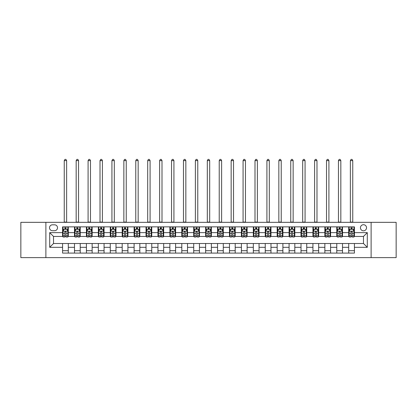 <?xml version="1.0" encoding="UTF-8"?>
<svg xmlns="http://www.w3.org/2000/svg" width="417" height="417" viewBox="0 0 417 417"><rect width="100%" height="100%" fill="white"/><g stroke="black" fill="none" stroke-linecap="round" stroke-linejoin="round"><path stroke-width="0.63" d="M363.483 224.716A3.055 3.055 0 0 0 360.434 227.765A3.055 3.055 0 0 0 363.483 230.82A3.055 3.055 0 0 0 366.538 227.765A3.055 3.055 0 0 0 363.483 224.716M371.114 257.617L396.15 257.617L396.15 222.329L371.114 222.329L371.114 257.617L45.886 257.617L45.886 222.329L20.85 222.329L20.85 257.617L45.886 257.617M52.469 230.721L54.564 230.721A2.955 2.955 0 0 0 57.52 227.765A2.955 2.955 0 0 0 54.564 224.81L52.469 224.81A2.955 2.955 0 0 0 49.508 227.765A2.955 2.955 0 0 0 52.469 230.721M371.114 222.329L45.886 222.329M62.576 247.317L49.701 247.317L49.701 232.629L62.576 232.629L62.576 236.444L53.517 236.444L53.517 243.502L62.576 243.502L62.576 253.088L354.424 253.088L354.424 243.502L363.483 243.502L363.483 236.444L354.424 236.444L354.424 232.629L367.299 232.629L367.299 247.317L354.424 247.317M354.424 232.629L354.424 226.858L62.576 226.858L62.576 232.629M348.701 226.858L348.701 236.444L349.18 236.444M350.989 236.444L352.136 236.444M353.944 236.444L354.424 236.444M348.701 236.444L342.023 236.444M336.78 226.858L336.78 236.444L337.254 236.444M339.068 236.444L340.215 236.444M336.78 236.444L330.102 236.444M324.859 226.858L324.859 236.444L325.333 236.444M327.147 236.444L328.288 236.444M324.859 236.444L318.181 236.444M312.938 226.858L312.938 236.444L313.412 236.444M315.226 236.444L316.367 236.444M312.938 236.444L306.26 236.444M301.011 226.858L301.011 236.444L301.491 236.444M303.305 236.444L304.446 236.444M301.011 236.444L294.339 236.444M289.09 226.858L289.09 236.444L289.57 236.444M291.379 236.444L292.526 236.444M289.09 236.444L282.413 236.444M277.169 226.858L277.169 236.444L277.649 236.444M279.458 236.444L280.605 236.444M277.169 236.444L270.492 236.444M265.248 226.858L265.248 236.444L265.723 236.444M267.537 236.444L268.684 236.444M265.248 236.444L258.571 236.444M253.327 226.858L253.327 236.444L253.802 236.444M255.616 236.444L256.757 236.444M253.327 236.444L246.65 236.444M241.407 226.858L241.407 236.444L241.881 236.444M243.695 236.444L244.836 236.444M241.407 236.444L234.729 236.444M229.48 226.858L229.48 236.444L229.96 236.444M231.774 236.444L232.915 236.444M229.48 236.444L222.808 236.444M217.559 226.858L217.559 236.444L218.039 236.444M219.848 236.444L220.994 236.444M217.559 236.444L210.882 236.444M205.638 226.858L205.638 236.444L206.118 236.444M207.927 236.444L209.073 236.444M205.638 236.444L198.961 236.444M193.717 226.858L193.717 236.444L194.192 236.444M196.006 236.444L197.152 236.444M193.717 236.444L187.04 236.444M181.796 226.858L181.796 236.444L182.271 236.444M184.085 236.444L185.226 236.444M181.796 236.444L175.119 236.444M169.875 226.858L169.875 236.444L170.35 236.444M172.164 236.444L173.305 236.444M169.875 236.444L163.198 236.444M157.949 226.858L157.949 236.444L158.429 236.444M160.243 236.444L161.384 236.444M157.949 236.444L151.277 236.444M146.028 226.858L146.028 236.444L146.508 236.444M148.316 236.444L149.463 236.444M146.028 236.444L139.351 236.444M134.107 226.858L134.107 236.444L134.587 236.444M136.395 236.444L137.542 236.444M134.107 236.444L127.43 236.444M122.186 226.858L122.186 236.444L122.661 236.444M124.475 236.444L125.621 236.444M122.186 236.444L115.509 236.444M110.265 226.858L110.265 236.444L110.74 236.444M112.554 236.444L113.695 236.444M110.265 236.444L103.588 236.444M98.344 226.858L98.344 236.444L98.819 236.444M100.633 236.444L101.774 236.444M98.344 236.444L91.667 236.444M86.418 226.858L86.418 236.444L86.898 236.444M88.712 236.444L89.853 236.444M86.418 236.444L79.746 236.444M74.497 226.858L74.497 236.444L74.977 236.444M76.785 236.444L77.932 236.444M74.497 236.444L67.82 236.444M62.576 236.444L63.056 236.444M64.864 236.444L66.011 236.444M62.576 243.502L68.299 243.502L68.299 253.088M354.424 243.502L68.299 243.502M68.299 226.858L68.299 236.444M62.576 229.246L63.056 229.246M64.864 229.246L66.011 229.246M67.82 229.246L68.299 229.246M62.576 250.706L68.299 250.706M74.497 243.502L74.497 253.088M80.22 226.858L80.22 236.444M74.497 229.246L74.977 229.246M76.785 229.246L77.932 229.246M79.746 229.246L80.22 229.246M80.22 243.502L80.22 253.088M74.497 250.706L80.22 250.706M86.418 243.502L86.418 253.088M92.141 243.502L92.141 253.088M86.418 250.706L92.141 250.706M92.141 226.858L92.141 236.444M86.418 229.246L86.898 229.246M88.712 229.246L89.853 229.246M91.667 229.246L92.141 229.246M98.344 243.502L98.344 253.088M104.062 243.502L104.062 253.088M98.344 250.706L104.062 250.706M104.062 226.858L104.062 236.444M98.344 229.246L98.819 229.246M100.633 229.246L101.774 229.246M103.588 229.246L104.062 229.246M110.265 243.502L110.265 253.088M115.989 243.502L115.989 253.088M110.265 250.706L115.989 250.706M115.989 226.858L115.989 236.444M110.265 229.246L110.74 229.246M112.554 229.246L113.695 229.246M115.509 229.246L115.989 229.246M122.186 243.502L122.186 253.088M127.91 243.502L127.91 253.088M122.186 250.706L127.91 250.706M127.91 226.858L127.91 236.444M122.186 229.246L122.661 229.246M124.475 229.246L125.621 229.246M127.43 229.246L127.91 229.246M134.107 243.502L134.107 253.088M139.831 243.502L139.831 253.088M134.107 250.706L139.831 250.706M139.831 226.858L139.831 236.444M134.107 229.246L134.587 229.246M136.395 229.246L137.542 229.246M139.351 229.246L139.831 229.246M146.028 243.502L146.028 253.088M151.752 243.502L151.752 253.088M146.028 250.706L151.752 250.706M151.752 226.858L151.752 236.444M146.028 229.246L146.508 229.246M148.316 229.246L149.463 229.246M151.277 229.246L151.752 229.246M157.949 243.502L157.949 253.088M163.672 243.502L163.672 253.088M157.949 250.706L163.672 250.706M163.672 226.858L163.672 236.444M157.949 229.246L158.429 229.246M160.243 229.246L161.384 229.246M163.198 229.246L163.672 229.246M169.875 243.502L169.875 253.088M175.593 243.502L175.593 253.088M169.875 250.706L175.593 250.706M175.593 226.858L175.593 236.444M169.875 229.246L170.35 229.246M172.164 229.246L173.305 229.246M175.119 229.246L175.593 229.246M181.796 243.502L181.796 253.088M187.52 243.502L187.52 253.088M181.796 250.706L187.52 250.706M187.52 226.858L187.52 236.444M181.796 229.246L182.271 229.246M184.085 229.246L185.226 229.246M187.04 229.246L187.52 229.246M193.717 243.502L193.717 253.088M199.441 243.502L199.441 253.088M193.717 250.706L199.441 250.706M199.441 226.858L199.441 236.444M193.717 229.246L194.192 229.246M196.006 229.246L197.152 229.246M198.961 229.246L199.441 229.246M205.638 243.502L205.638 253.088M211.362 243.502L211.362 253.088M205.638 250.706L211.362 250.706M211.362 226.858L211.362 236.444M205.638 229.246L206.118 229.246M207.927 229.246L209.073 229.246M210.882 229.246L211.362 229.246M217.559 243.502L217.559 253.088M223.283 243.502L223.283 253.088M217.559 250.706L223.283 250.706M223.283 226.858L223.283 236.444M217.559 229.246L218.039 229.246M219.848 229.246L220.994 229.246M222.808 229.246L223.283 229.246M229.48 243.502L229.48 253.088M235.204 243.502L235.204 253.088M229.48 250.706L235.204 250.706M235.204 226.858L235.204 236.444M229.48 229.246L229.96 229.246M231.774 229.246L232.915 229.246M234.729 229.246L235.204 229.246M241.407 243.502L241.407 253.088M247.125 243.502L247.125 253.088M241.407 250.706L247.125 250.706M247.125 226.858L247.125 236.444M241.407 229.246L241.881 229.246M243.695 229.246L244.836 229.246M246.65 229.246L247.125 229.246M253.327 243.502L253.327 253.088M259.051 243.502L259.051 253.088M253.327 250.706L259.051 250.706M259.051 226.858L259.051 236.444M253.327 229.246L253.802 229.246M255.616 229.246L256.757 229.246M258.571 229.246L259.051 229.246M265.248 243.502L265.248 253.088M270.972 243.502L270.972 253.088M265.248 250.706L270.972 250.706M270.972 226.858L270.972 236.444M265.248 229.246L265.723 229.246M267.537 229.246L268.684 229.246M270.492 229.246L270.972 229.246M277.169 243.502L277.169 253.088M282.893 243.502L282.893 253.088M277.169 250.706L282.893 250.706M282.893 226.858L282.893 236.444M277.169 229.246L277.649 229.246M279.458 229.246L280.605 229.246M282.413 229.246L282.893 229.246M289.09 243.502L289.09 253.088M294.814 243.502L294.814 253.088M289.09 250.706L294.814 250.706M294.814 226.858L294.814 236.444M289.09 229.246L289.57 229.246M291.379 229.246L292.526 229.246M294.339 229.246L294.814 229.246M301.011 243.502L301.011 253.088M306.735 243.502L306.735 253.088M301.011 250.706L306.735 250.706M306.735 226.858L306.735 236.444M301.011 229.246L301.491 229.246M303.305 229.246L304.446 229.246M306.26 229.246L306.735 229.246M312.938 243.502L312.938 253.088M318.656 243.502L318.656 253.088M312.938 250.706L318.656 250.706M318.656 226.858L318.656 236.444M312.938 229.246L313.412 229.246M315.226 229.246L316.367 229.246M318.181 229.246L318.656 229.246M324.859 243.502L324.859 253.088M330.582 243.502L330.582 253.088M324.859 250.706L330.582 250.706M330.582 226.858L330.582 236.444M324.859 229.246L325.333 229.246M327.147 229.246L328.288 229.246M330.102 229.246L330.582 229.246M336.78 243.502L336.78 253.088M342.503 243.502L342.503 253.088M336.78 250.706L342.503 250.706M342.503 226.858L342.503 236.444M336.78 229.246L337.254 229.246M339.068 229.246L340.215 229.246M342.023 229.246L342.503 229.246M348.701 243.502L348.701 253.088M348.701 250.706L354.424 250.706M348.701 229.246L349.18 229.246M350.989 229.246L352.136 229.246M353.944 229.246L354.424 229.246M53.517 236.444L49.701 232.629M53.517 243.502L49.701 247.317M367.299 232.629L363.483 236.444M367.299 247.317L363.483 243.502M66.011 228.099L64.864 228.099M67.82 235.824L66.011 235.824L66.011 237.018L67.82 237.018L67.82 231.2L66.866 229.293L64.01 229.293L63.056 231.2L63.056 237.018L64.864 237.018L64.864 235.824L63.056 235.824M63.056 231.2L63.056 226.858M67.82 231.2L67.82 226.858M64.864 229.293L64.864 226.858M66.011 226.858L66.011 229.293M66.011 235.824L66.011 231.915C65.631 231.18 65.25 231.18 64.864 231.915L64.864 235.824M64.244 222.329L64.244 160.623L66.631 160.623L65.912 159.383L64.963 159.383L64.244 160.623M66.631 222.329L66.631 160.623M77.932 228.099L76.785 228.099M79.746 235.824L77.932 235.824L77.932 237.018L79.746 237.018L79.746 231.2L78.792 229.293L75.93 229.293L74.977 231.2L74.977 237.018L76.785 237.018L76.785 235.824L74.977 235.824M74.977 231.2L74.977 226.858M79.746 231.2L79.746 226.858M76.785 229.293L76.785 226.858M77.932 226.858L77.932 229.293M77.932 235.824L77.932 231.915C77.552 231.18 77.171 231.18 76.785 231.915L76.785 235.824M76.165 222.329L76.165 160.623L78.552 160.623L77.838 159.383L76.884 159.383L76.165 160.623M78.552 222.329L78.552 160.623M89.853 228.099L88.712 228.099M91.667 235.824L89.853 235.824L89.853 237.018L91.667 237.018L91.667 231.2L90.713 229.293L87.851 229.293L86.898 231.2L86.898 237.018L88.712 237.018L88.712 235.824L86.898 235.824M86.898 231.2L86.898 226.858M91.667 231.2L91.667 226.858M88.712 229.293L88.712 226.858M89.853 226.858L89.853 229.293M89.853 235.824L89.853 231.915C89.473 231.18 89.092 231.18 88.712 231.915L88.712 235.824M88.091 222.329L88.091 160.623L90.473 160.623L89.759 159.383L88.805 159.383L88.091 160.623M90.473 222.329L90.473 160.623M101.774 228.099L100.633 228.099M103.588 235.824L101.774 235.824L101.774 237.018L103.588 237.018L103.588 231.2L102.634 229.293L99.772 229.293L98.819 231.2L98.819 237.018L100.633 237.018L100.633 235.824L98.819 235.824M98.819 231.2L98.819 226.858M103.588 231.2L103.588 226.858M100.633 229.293L100.633 226.858M101.774 226.858L101.774 229.293M101.774 235.824L101.774 231.915C101.394 231.18 101.013 231.18 100.633 231.915L100.633 235.824M100.012 222.329L100.012 160.623L102.394 160.623L101.68 159.383L100.726 159.383L100.012 160.623M102.394 222.329L102.394 160.623M113.695 228.099L112.554 228.099M115.509 235.824L113.695 235.824L113.695 237.018L115.509 237.018L115.509 231.2L114.555 229.293L111.693 229.293L110.74 231.2L110.74 237.018L112.554 237.018L112.554 235.824L110.74 235.824M110.74 231.2L110.74 226.858M115.509 231.2L115.509 226.858M112.554 229.293L112.554 226.858M113.695 226.858L113.695 229.293M113.695 235.824L113.695 231.915C113.315 231.18 112.934 231.18 112.554 231.915L112.554 235.824M111.933 222.329L111.933 160.623L114.315 160.623L113.601 159.383L112.647 159.383L111.933 160.623M114.315 222.329L114.315 160.623M125.621 228.099L124.475 228.099M127.43 235.824L125.621 235.824L125.621 237.018L127.43 237.018L127.43 231.2L126.476 229.293L123.614 229.293L122.661 231.2L122.661 237.018L124.475 237.018L124.475 235.824L122.661 235.824M122.661 231.2L122.661 226.858M127.43 231.2L127.43 226.858M124.475 229.293L124.475 226.858M125.621 226.858L125.621 229.293M125.621 235.824L125.621 231.915C125.241 231.18 124.855 231.18 124.475 231.915L124.475 235.824M123.854 222.329L123.854 160.623L126.242 160.623L125.522 159.383L124.568 159.383L123.854 160.623M126.242 222.329L126.242 160.623M137.542 228.099L136.395 228.099M139.351 235.824L137.542 235.824L137.542 237.018L139.351 237.018L139.351 231.2L138.397 229.293L135.541 229.293L134.587 231.2L134.587 237.018L136.395 237.018L136.395 235.824L134.587 235.824M134.587 231.2L134.587 226.858M139.351 231.2L139.351 226.858M136.395 229.293L136.395 226.858M137.542 226.858L137.542 229.293M137.542 235.824L137.542 231.915C137.162 231.18 136.781 231.18 136.395 231.915L136.395 235.824M135.775 222.329L135.775 160.623L138.163 160.623L137.443 159.383L136.495 159.383L135.775 160.623M138.163 222.329L138.163 160.623M149.463 228.099L148.316 228.099M151.277 235.824L149.463 235.824L149.463 237.018L151.277 237.018L151.277 231.2L150.323 229.293L147.462 229.293L146.508 231.2L146.508 237.018L148.316 237.018L148.316 235.824L146.508 235.824M146.508 231.2L146.508 226.858M151.277 231.2L151.277 226.858M148.316 229.293L148.316 226.858M149.463 226.858L149.463 229.293M149.463 235.824L149.463 231.915C149.083 231.18 148.702 231.18 148.316 231.915L148.316 235.824M147.696 222.329L147.696 160.623L150.084 160.623L149.369 159.383L148.416 159.383L147.696 160.623M150.084 222.329L150.084 160.623M161.384 228.099L160.243 228.099M163.198 235.824L161.384 235.824L161.384 237.018L163.198 237.018L163.198 231.2L162.244 229.293L159.383 229.293L158.429 231.2L158.429 237.018L160.243 237.018L160.243 235.824L158.429 235.824M158.429 231.2L158.429 226.858M163.198 231.2L163.198 226.858M160.243 229.293L160.243 226.858M161.384 226.858L161.384 229.293M161.384 235.824L161.384 231.915C161.004 231.18 160.623 231.18 160.243 231.915L160.243 235.824M159.622 222.329L159.622 160.623L162.005 160.623L161.29 159.383L160.337 159.383L159.622 160.623M162.005 222.329L162.005 160.623M173.305 228.099L172.164 228.099M175.119 235.824L173.305 235.824L173.305 237.018L175.119 237.018L175.119 231.2L174.165 229.293L171.304 229.293L170.35 231.2L170.35 237.018L172.164 237.018L172.164 235.824L170.35 235.824M170.35 231.2L170.35 226.858M175.119 231.2L175.119 226.858M172.164 229.293L172.164 226.858M173.305 226.858L173.305 229.293M173.305 235.824L173.305 231.915C172.925 231.18 172.544 231.18 172.164 231.915L172.164 235.824M171.543 222.329L171.543 160.623L173.925 160.623L173.211 159.383L172.257 159.383L171.543 160.623M173.925 222.329L173.925 160.623M185.226 228.099L184.085 228.099M187.04 235.824L185.226 235.824L185.226 237.018L187.04 237.018L187.04 231.2L186.086 229.293L183.225 229.293L182.271 231.2L182.271 237.018L184.085 237.018L184.085 235.824L182.271 235.824M182.271 231.2L182.271 226.858M187.04 231.2L187.04 226.858M184.085 229.293L184.085 226.858M185.226 226.858L185.226 229.293M185.226 235.824L185.226 231.915C184.846 231.18 184.465 231.18 184.085 231.915L184.085 235.824M183.464 222.329L183.464 160.623L185.846 160.623L185.132 159.383L184.178 159.383L183.464 160.623M185.846 222.329L185.846 160.623M197.152 228.099L196.006 228.099M198.961 235.824L197.152 235.824L197.152 237.018L198.961 237.018L198.961 231.2L198.007 229.293L195.146 229.293L194.192 231.2L194.192 237.018L196.006 237.018L196.006 235.824L194.192 235.824M194.192 231.2L194.192 226.858M198.961 231.2L198.961 226.858M196.006 229.293L196.006 226.858M197.152 226.858L197.152 229.293M197.152 235.824L197.152 231.915C196.772 231.18 196.386 231.18 196.006 231.915L196.006 235.824M195.385 222.329L195.385 160.623L197.773 160.623L197.053 159.383L196.099 159.383L195.385 160.623M197.773 222.329L197.773 160.623M209.073 228.099L207.927 228.099M210.882 235.824L209.073 235.824L209.073 237.018L210.882 237.018L210.882 231.2L209.928 229.293L207.072 229.293L206.118 231.2L206.118 237.018L207.927 237.018L207.927 235.824L206.118 235.824M206.118 231.2L206.118 226.858M210.882 231.2L210.882 226.858M207.927 229.293L207.927 226.858M209.073 226.858L209.073 229.293M209.073 235.824L209.073 231.915C208.693 231.18 208.312 231.18 207.927 231.915L207.927 235.824M207.306 222.329L207.306 160.623L209.694 160.623L208.974 159.383L208.026 159.383L207.306 160.623M209.694 222.329L209.694 160.623M220.994 228.099L219.848 228.099M222.808 235.824L220.994 235.824L220.994 237.018L222.808 237.018L222.808 231.2L221.854 229.293L218.993 229.293L218.039 231.2L218.039 237.018L219.848 237.018L219.848 235.824L218.039 235.824M218.039 231.2L218.039 226.858M222.808 231.2L222.808 226.858M219.848 229.293L219.848 226.858M220.994 226.858L220.994 229.293M220.994 235.824L220.994 231.915C220.614 231.18 220.233 231.18 219.848 231.915L219.848 235.824M219.227 222.329L219.227 160.623L221.615 160.623L220.901 159.383L219.947 159.383L219.227 160.623M221.615 222.329L221.615 160.623M232.915 228.099L231.774 228.099M234.729 235.824L232.915 235.824L232.915 237.018L234.729 237.018L234.729 231.2L233.775 229.293L230.914 229.293L229.96 231.2L229.96 237.018L231.774 237.018L231.774 235.824L229.96 235.824M229.96 231.2L229.96 226.858M234.729 231.2L234.729 226.858M231.774 229.293L231.774 226.858M232.915 226.858L232.915 229.293M232.915 235.824L232.915 231.915C232.535 231.18 232.154 231.18 231.774 231.915L231.774 235.824M231.154 222.329L231.154 160.623L233.536 160.623L232.822 159.383L231.868 159.383L231.154 160.623M233.536 222.329L233.536 160.623M244.836 228.099L243.695 228.099M246.65 235.824L244.836 235.824L244.836 237.018L246.65 237.018L246.65 231.2L245.696 229.293L242.835 229.293L241.881 231.2L241.881 237.018L243.695 237.018L243.695 235.824L241.881 235.824M241.881 231.2L241.881 226.858M246.65 231.2L246.65 226.858M243.695 229.293L243.695 226.858M244.836 226.858L244.836 229.293M244.836 235.824L244.836 231.915C244.456 231.18 244.075 231.18 243.695 231.915L243.695 235.824M243.075 222.329L243.075 160.623L245.457 160.623L244.743 159.383L243.789 159.383L243.075 160.623M245.457 222.329L245.457 160.623M256.757 228.099L255.616 228.099M258.571 235.824L256.757 235.824L256.757 237.018L258.571 237.018L258.571 231.2L257.617 229.293L254.756 229.293L253.802 231.2L253.802 237.018L255.616 237.018L255.616 235.824L253.802 235.824M253.802 231.2L253.802 226.858M258.571 231.2L258.571 226.858M255.616 229.293L255.616 226.858M256.757 226.858L256.757 229.293M256.757 235.824L256.757 231.915C256.377 231.18 255.996 231.18 255.616 231.915L255.616 235.824M254.995 222.329L254.995 160.623L257.378 160.623L256.663 159.383L255.71 159.383L254.995 160.623M257.378 222.329L257.378 160.623M268.684 228.099L267.537 228.099M270.492 235.824L268.684 235.824L268.684 237.018L270.492 237.018L270.492 231.2L269.538 229.293L266.677 229.293L265.723 231.2L265.723 237.018L267.537 237.018L267.537 235.824L265.723 235.824M265.723 231.2L265.723 226.858M270.492 231.2L270.492 226.858M267.537 229.293L267.537 226.858M268.684 226.858L268.684 229.293M268.684 235.824L268.684 231.915C268.303 231.18 267.917 231.18 267.537 231.915L267.537 235.824M266.916 222.329L266.916 160.623L269.304 160.623L268.584 159.383L267.631 159.383L266.916 160.623M269.304 222.329L269.304 160.623M280.605 228.099L279.458 228.099M282.413 235.824L280.605 235.824L280.605 237.018L282.413 237.018L282.413 231.2L281.459 229.293L278.603 229.293L277.649 231.2L277.649 237.018L279.458 237.018L279.458 235.824L277.649 235.824M277.649 231.2L277.649 226.858M282.413 231.2L282.413 226.858M279.458 229.293L279.458 226.858M280.605 226.858L280.605 229.293M280.605 235.824L280.605 231.915C280.224 231.18 279.843 231.18 279.458 231.915L279.458 235.824M278.837 222.329L278.837 160.623L281.225 160.623L280.505 159.383L279.557 159.383L278.837 160.623M281.225 222.329L281.225 160.623M292.526 228.099L291.379 228.099M294.339 235.824L292.526 235.824L292.526 237.018L294.339 237.018L294.339 231.2L293.386 229.293L290.524 229.293L289.57 231.2L289.57 237.018L291.379 237.018L291.379 235.824L289.57 235.824M289.57 231.2L289.57 226.858M294.339 231.2L294.339 226.858M291.379 229.293L291.379 226.858M292.526 226.858L292.526 229.293M292.526 235.824L292.526 231.915C292.145 231.18 291.764 231.18 291.379 231.915L291.379 235.824M290.758 222.329L290.758 160.623L293.146 160.623L292.432 159.383L291.478 159.383L290.758 160.623M293.146 222.329L293.146 160.623M304.446 228.099L303.305 228.099M306.26 235.824L304.446 235.824L304.446 237.018L306.26 237.018L306.26 231.2L305.307 229.293L302.445 229.293L301.491 231.2L301.491 237.018L303.305 237.018L303.305 235.824L301.491 235.824M301.491 231.2L301.491 226.858M306.26 231.2L306.26 226.858M303.305 229.293L303.305 226.858M304.446 226.858L304.446 229.293M304.446 235.824L304.446 231.915C304.066 231.18 303.685 231.18 303.305 231.915L303.305 235.824M302.685 222.329L302.685 160.623L305.067 160.623L304.353 159.383L303.399 159.383L302.685 160.623M305.067 222.329L305.067 160.623M316.367 228.099L315.226 228.099M318.181 235.824L316.367 235.824L316.367 237.018L318.181 237.018L318.181 231.2L317.228 229.293L314.366 229.293L313.412 231.2L313.412 237.018L315.226 237.018L315.226 235.824L313.412 235.824M313.412 231.2L313.412 226.858M318.181 231.2L318.181 226.858M315.226 229.293L315.226 226.858M316.367 226.858L316.367 229.293M316.367 235.824L316.367 231.915C315.987 231.18 315.606 231.18 315.226 231.915L315.226 235.824M314.606 222.329L314.606 160.623L316.988 160.623L316.274 159.383L315.32 159.383L314.606 160.623M316.988 222.329L316.988 160.623M328.288 228.099L327.147 228.099M330.102 235.824L328.288 235.824L328.288 237.018L330.102 237.018L330.102 231.2L329.149 229.293L326.287 229.293L325.333 231.2L325.333 237.018L327.147 237.018L327.147 235.824L325.333 235.824M325.333 231.2L325.333 226.858M330.102 231.2L330.102 226.858M327.147 229.293L327.147 226.858M328.288 226.858L328.288 229.293M328.288 235.824L328.288 231.915C327.908 231.18 327.527 231.18 327.147 231.915L327.147 235.824M326.527 222.329L326.527 160.623L328.909 160.623L328.195 159.383L327.241 159.383L326.527 160.623M328.909 222.329L328.909 160.623M340.215 228.099L339.068 228.099M342.023 235.824L340.215 235.824L340.215 237.018L342.023 237.018L342.023 231.2L341.07 229.293L338.208 229.293L337.254 231.2L337.254 237.018L339.068 237.018L339.068 235.824L337.254 235.824M337.254 231.2L337.254 226.858M342.023 231.2L342.023 226.858M339.068 229.293L339.068 226.858M340.215 226.858L340.215 229.293M340.215 235.824L340.215 231.915C339.834 231.18 339.448 231.18 339.068 231.915L339.068 235.824M338.448 222.329L338.448 160.623L340.835 160.623L340.116 159.383L339.162 159.383L338.448 160.623M340.835 222.329L340.835 160.623M352.136 228.099L350.989 228.099M353.944 235.824L352.136 235.824L352.136 237.018L353.944 237.018L353.944 231.2L352.99 229.293L350.134 229.293L349.18 231.2L349.18 237.018L350.989 237.018L350.989 235.824L349.18 235.824M349.18 231.2L349.18 226.858M353.944 231.2L353.944 226.858M350.989 229.293L350.989 226.858M352.136 226.858L352.136 229.293M352.136 235.824L352.136 231.915C351.755 231.18 351.375 231.18 350.989 231.915L350.989 235.824M350.369 222.329L350.369 160.623L352.756 160.623L352.037 159.383L351.088 159.383L350.369 160.623M352.756 222.329L352.756 160.623M74.497 247.317L68.299 247.317M74.497 232.629L68.299 232.629M86.418 232.629L80.22 232.629M86.418 247.317L80.22 247.317M98.344 232.629L92.141 232.629M98.344 247.317L92.141 247.317M110.265 232.629L104.062 232.629M110.265 247.317L104.062 247.317M122.186 232.629L115.989 232.629M122.186 247.317L115.989 247.317M134.107 232.629L127.91 232.629M134.107 247.317L127.91 247.317M146.028 232.629L139.831 232.629M146.028 247.317L139.831 247.317M157.949 232.629L151.752 232.629M157.949 247.317L151.752 247.317M169.875 232.629L163.672 232.629M169.875 247.317L163.672 247.317M181.796 232.629L175.593 232.629M181.796 247.317L175.593 247.317M193.717 232.629L187.52 232.629M193.717 247.317L187.52 247.317M205.638 232.629L199.441 232.629M205.638 247.317L199.441 247.317M217.559 232.629L211.362 232.629M217.559 247.317L211.362 247.317M229.48 232.629L223.283 232.629M229.48 247.317L223.283 247.317M241.407 232.629L235.204 232.629M241.407 247.317L235.204 247.317M253.327 232.629L247.125 232.629M253.327 247.317L247.125 247.317M265.248 232.629L259.051 232.629M265.248 247.317L259.051 247.317M277.169 232.629L270.972 232.629M277.169 247.317L270.972 247.317M289.09 232.629L282.893 232.629M289.09 247.317L282.893 247.317M301.011 232.629L294.814 232.629M301.011 247.317L294.814 247.317M312.938 232.629L306.735 232.629M312.938 247.317L306.735 247.317M324.859 232.629L318.656 232.629M324.859 247.317L318.656 247.317M336.78 232.629L330.582 232.629M336.78 247.317L330.582 247.317M348.701 232.629L342.503 232.629M348.701 247.317L342.503 247.317M67.799 231.154L63.076 231.154M63.056 229.407L63.952 229.407M66.923 229.407L67.82 229.407M64.864 233.265L63.056 233.265M67.82 233.265L66.011 233.265M66.011 228.709L64.864 228.709M64.244 222.089L66.631 222.089M79.72 231.154L74.997 231.154M74.977 229.407L75.873 229.407M78.849 229.407L79.746 229.407M76.785 233.265L74.977 233.265M79.746 233.265L77.932 233.265M77.932 228.709L76.785 228.709M76.165 222.089L78.552 222.089M91.641 231.154L86.918 231.154M86.898 229.407L87.794 229.407M90.77 229.407L91.667 229.407M88.712 233.265L86.898 233.265M91.667 233.265L89.853 233.265M89.853 228.709L88.712 228.709M88.091 222.089L90.473 222.089M103.562 231.154L98.845 231.154M98.819 229.407L99.715 229.407M102.691 229.407L103.588 229.407M100.633 233.265L98.819 233.265M103.588 233.265L101.774 233.265M101.774 228.709L100.633 228.709M100.012 222.089L102.394 222.089M115.488 231.154L110.766 231.154M110.74 229.407L111.636 229.407M114.612 229.407L115.509 229.407M112.554 233.265L110.74 233.265M115.509 233.265L113.695 233.265M113.695 228.709L112.554 228.709M111.933 222.089L114.315 222.089M127.409 231.154L122.687 231.154M122.661 229.407L123.557 229.407M126.533 229.407L127.43 229.407M124.475 233.265L122.661 233.265M127.43 233.265L125.621 233.265M125.621 228.709L124.475 228.709M123.854 222.089L126.242 222.089M139.33 231.154L134.608 231.154M134.587 229.407L135.483 229.407M138.454 229.407L139.351 229.407M136.395 233.265L134.587 233.265M139.351 233.265L137.542 233.265M137.542 228.709L136.395 228.709M135.775 222.089L138.163 222.089M151.251 231.154L146.529 231.154M146.508 229.407L147.404 229.407M150.381 229.407L151.277 229.407M148.316 233.265L146.508 233.265M151.277 233.265L149.463 233.265M149.463 228.709L148.316 228.709M147.696 222.089L150.084 222.089M163.172 231.154L158.45 231.154M158.429 229.407L159.325 229.407M162.302 229.407L163.198 229.407M160.243 233.265L158.429 233.265M163.198 233.265L161.384 233.265M161.384 228.709L160.243 228.709M159.622 222.089L162.005 222.089M175.093 231.154L170.376 231.154M170.35 229.407L171.246 229.407M174.223 229.407L175.119 229.407M172.164 233.265L170.35 233.265M175.119 233.265L173.305 233.265M173.305 228.709L172.164 228.709M171.543 222.089L173.925 222.089M187.019 231.154L182.297 231.154M182.271 229.407L183.167 229.407M186.144 229.407L187.04 229.407M184.085 233.265L182.271 233.265M187.04 233.265L185.226 233.265M185.226 228.709L184.085 228.709M183.464 222.089L185.846 222.089M198.94 231.154L194.218 231.154M194.192 229.407L195.088 229.407M198.065 229.407L198.961 229.407M196.006 233.265L194.192 233.265M198.961 233.265L197.152 233.265M197.152 228.709L196.006 228.709M195.385 222.089L197.773 222.089M210.861 231.154L206.139 231.154M206.118 229.407L207.014 229.407M209.986 229.407L210.882 229.407M207.927 233.265L206.118 233.265M210.882 233.265L209.073 233.265M209.073 228.709L207.927 228.709M207.306 222.089L209.694 222.089M222.782 231.154L218.06 231.154M218.039 229.407L218.935 229.407M221.912 229.407L222.808 229.407M219.848 233.265L218.039 233.265M222.808 233.265L220.994 233.265M220.994 228.709L219.848 228.709M219.227 222.089L221.615 222.089M234.703 231.154L229.981 231.154M229.96 229.407L230.856 229.407M233.833 229.407L234.729 229.407M231.774 233.265L229.96 233.265M234.729 233.265L232.915 233.265M232.915 228.709L231.774 228.709M231.154 222.089L233.536 222.089M246.624 231.154L241.907 231.154M241.881 229.407L242.777 229.407M245.754 229.407L246.65 229.407M243.695 233.265L241.881 233.265M246.65 233.265L244.836 233.265M244.836 228.709L243.695 228.709M243.075 222.089L245.457 222.089M258.55 231.154L253.828 231.154M253.802 229.407L254.698 229.407M257.675 229.407L258.571 229.407M255.616 233.265L253.802 233.265M258.571 233.265L256.757 233.265M256.757 228.709L255.616 228.709M254.995 222.089L257.378 222.089M270.471 231.154L265.749 231.154M265.723 229.407L266.619 229.407M269.596 229.407L270.492 229.407M267.537 233.265L265.723 233.265M270.492 233.265L268.684 233.265M268.684 228.709L267.537 228.709M266.916 222.089L269.304 222.089M282.392 231.154L277.67 231.154M277.649 229.407L278.546 229.407M281.517 229.407L282.413 229.407M279.458 233.265L277.649 233.265M282.413 233.265L280.605 233.265M280.605 228.709L279.458 228.709M278.837 222.089L281.225 222.089M294.313 231.154L289.591 231.154M289.57 229.407L290.467 229.407M293.443 229.407L294.339 229.407M291.379 233.265L289.57 233.265M294.339 233.265L292.526 233.265M292.526 228.709L291.379 228.709M290.758 222.089L293.146 222.089M306.234 231.154L301.512 231.154M301.491 229.407L302.388 229.407M305.364 229.407L306.26 229.407M303.305 233.265L301.491 233.265M306.26 233.265L304.446 233.265M304.446 228.709L303.305 228.709M302.685 222.089L305.067 222.089M318.155 231.154L313.438 231.154M313.412 229.407L314.309 229.407M317.285 229.407L318.181 229.407M315.226 233.265L313.412 233.265M318.181 233.265L316.367 233.265M316.367 228.709L315.226 228.709M314.606 222.089L316.988 222.089M330.082 231.154L325.359 231.154M325.333 229.407L326.23 229.407M329.206 229.407L330.102 229.407M327.147 233.265L325.333 233.265M330.102 233.265L328.288 233.265M328.288 228.709L327.147 228.709M326.527 222.089L328.909 222.089M342.003 231.154L337.28 231.154M337.254 229.407L338.151 229.407M341.127 229.407L342.023 229.407M339.068 233.265L337.254 233.265M342.023 233.265L340.215 233.265M340.215 228.709L339.068 228.709M338.448 222.089L340.835 222.089M353.924 231.154L349.201 231.154M349.18 229.407L350.077 229.407M353.048 229.407L353.944 229.407M350.989 233.265L349.18 233.265M353.944 233.265L352.136 233.265M352.136 228.709L350.989 228.709M350.369 222.089L352.756 222.089"/></g></svg>
